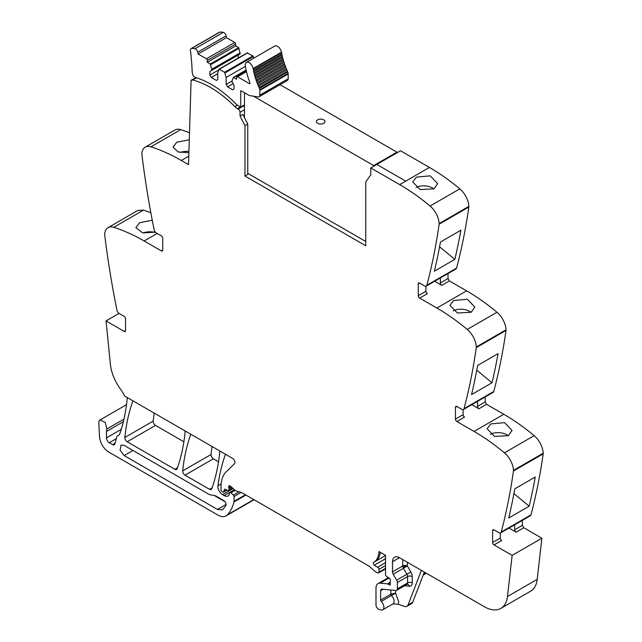 <?xml version="1.0" encoding="UTF-8"?>
<svg xmlns="http://www.w3.org/2000/svg" width="642" height="642" viewBox="0 0 642 642"><rect width="100%" height="100%" fill="white"/><g stroke="black" fill="none" stroke-linecap="round" stroke-linejoin="round"><path stroke-width="0.96" d="M426.272 286.099L456.005 268.934A3.282 1.894 -120 0 0 456.606 268.067A788.545 455.266 -120 0 0 468.845 207.045A3.94 2.279 -120 0 0 468.869 206.387A16.427 9.486 -120 0 0 459.808 188.86A197.134 113.819 -120 0 0 429.434 167.458L405.736 181.14L376.83 164.448L405.736 181.14L399.693 184.623A197.134 113.819 -120 0 1 423.271 200.553A197.134 113.819 -120 0 1 430.068 206.026A16.427 9.486 -120 0 1 439.136 223.56A3.94 2.279 -120 0 1 439.104 224.218A788.545 455.266 -120 0 1 438.903 225.647A788.545 455.266 -120 0 1 426.874 285.241A3.282 1.894 -120 0 1 426.272 286.099A3.282 1.894 -120 0 1 424.627 285.939L419.675 283.082A1.974 1.14 60 0 0 418.688 282.986A1.974 1.14 60 0 0 418.279 283.884L418.279 295.689L425.951 291.259L425.951 286.228M448.02 273.548L448.02 278.524L449.416 280.931L466.606 290.858L436.865 308.032A197.134 113.819 -120 0 1 460.442 323.961A197.134 113.819 -120 0 1 467.24 329.434A16.427 9.486 -120 0 1 476.308 346.961A3.94 2.279 -120 0 1 476.276 347.619A788.545 455.266 -120 0 1 476.075 349.047A788.545 455.266 -120 0 1 464.046 408.641A3.282 1.894 -120 0 1 463.444 409.508A3.282 1.894 -120 0 1 461.799 409.339L456.847 406.482A1.974 1.14 60 0 0 455.86 406.386A1.974 1.14 60 0 0 455.451 407.285L455.451 419.09L463.123 414.668L463.123 409.628M463.444 409.508L493.176 392.334A3.282 1.894 -120 0 0 493.786 391.476A788.545 455.266 -120 0 0 506.016 330.453A3.94 2.279 -120 0 0 506.04 329.787A16.427 9.486 -120 0 0 496.98 312.261A197.134 113.819 -120 0 0 466.606 290.858M485.192 396.949L485.192 401.924L486.588 404.34L503.777 414.267L474.037 431.432A197.134 113.819 -120 0 1 497.614 447.362A197.134 113.819 -120 0 1 504.411 452.835A16.427 9.486 -120 0 1 513.48 470.361A3.94 2.279 -120 0 1 513.448 471.019A788.545 455.266 -120 0 1 513.247 472.448A788.545 455.266 -120 0 1 501.217 532.049A3.282 1.894 -120 0 1 500.616 532.908A3.282 1.894 -120 0 1 498.97 532.748L494.019 529.891A1.974 1.14 60 0 0 493.032 529.786A1.974 1.14 60 0 0 492.623 530.693L492.623 542.498L500.295 538.068L500.295 533.037M500.616 532.908L530.348 515.743A3.282 1.894 -120 0 0 530.958 514.876A788.545 455.266 -120 0 0 543.188 453.854A3.94 2.279 -120 0 0 543.212 453.196A16.427 9.486 -120 0 0 534.152 435.669A197.134 113.819 -120 0 0 503.777 414.267M522.363 520.349L522.363 525.325L523.76 527.74L541.88 538.205L537.218 579.341L507.477 596.514L512.139 555.37L541.88 538.205M402.719 559.583L402.719 565.971L392.495 571.878L392.495 561.734A9.855 5.69 -120 0 1 394.533 557.216A9.855 5.69 -120 0 1 399.46 557.705L484.421 606.754A32.854 18.971 -120 0 0 500.848 608.383L530.589 591.218A32.854 18.971 -120 0 0 536.592 582.687A32.854 18.971 -120 0 0 537.218 579.341M119.051 313.392L106.034 320.912L124.155 331.368L125.551 330.566L125.551 318.761A1.974 1.14 60 0 0 124.155 316.346L119.203 313.489A3.282 1.894 -120 0 1 116.956 310.198A788.545 455.266 -120 0 1 104.927 236.713A788.545 455.266 -120 0 1 104.726 235.044A3.94 2.279 -120 0 1 104.694 234.354A16.427 9.486 60 0 1 108.081 227.621L137.813 210.456L143.503 210.127L150.838 212.711M189.494 132.806A197.134 113.819 -120 0 0 180.675 129.644A16.427 9.486 -120 0 0 174.993 129.973L145.252 147.138A16.427 9.486 -120 0 0 141.866 153.879A3.94 2.279 -120 0 0 141.898 154.561A788.545 455.266 -120 0 0 154.128 229.716A3.282 1.894 -120 0 0 156.375 233.006L161.327 235.871A1.974 1.14 60 0 1 162.723 238.278L162.723 250.083A1.974 1.14 60 0 1 162.314 250.99A1.974 1.14 60 0 1 161.327 250.894L144.137 240.967L157.146 233.455M212.053 446.503A229.988 132.79 -120 0 0 211.058 454.488A3.282 1.894 -120 0 0 213.369 458.797L185.024 475.16L209.533 489.316A3.282 1.894 -120 0 0 211.178 489.477A3.282 1.894 -120 0 0 211.732 488.779A229.988 132.79 -120 0 0 219.741 452.305A3.282 1.894 -120 0 0 219.564 450.836M218.537 461.783L213.369 458.797M154.192 413.103A229.988 132.79 -120 0 0 153.213 421.088A3.282 1.894 -120 0 0 155.516 425.397L127.172 441.76L174.897 469.318A3.282 1.894 -120 0 0 176.534 469.479A3.282 1.894 -120 0 0 177.088 468.78A229.988 132.79 -120 0 0 185.081 432.299A3.282 1.894 -120 0 0 184.904 430.83M183.877 441.776L155.516 425.397M405.736 181.14L429.434 167.458L400.528 150.766L370.787 167.939L370.755 174.857L365.771 181.943L365.771 245.79L244.963 176.044L244.963 125.607L240.06 116.025L242.845 114.412L247.756 123.994L247.756 174.431L244.963 176.044M188.772 156.175L181.309 160.484L188.515 164.641L191.107 80.258L196.027 77.746M181.309 160.484A197.134 113.819 -120 0 0 150.934 146.817A16.427 9.486 -120 0 0 145.252 147.138M189.278 139.779L176.727 142.243L173.059 147.162L178.139 151.921L188.876 152.708M108.081 227.621A16.427 9.486 60 0 1 113.762 227.292A197.134 113.819 60 0 1 120.56 229.675A197.134 113.819 60 0 1 144.137 240.967M155.388 232.179L142.701 232.91L135.887 227.645L139.555 222.726L152.266 220.27M106.034 320.912L110.376 364.239A32.854 18.971 -120 0 0 120.062 388.498A32.854 18.971 -120 0 1 124.628 396.026L232.605 458.372A3.282 1.894 -120 0 1 234.683 461.044A3.282 1.894 -120 0 1 234.474 463.725L226.048 472.006A36.145 20.865 -120 0 0 221.57 480.97A36.145 20.865 -120 0 0 221.033 486.668L221.033 489.998A1.316 0.762 -120 0 0 221.963 491.612L222.678 492.021A1.645 0.947 -120 0 0 223.496 492.101A1.645 0.947 -120 0 0 223.801 491.676L224.331 489.694A1.645 0.947 -120 0 1 224.628 489.268A1.645 0.947 -120 0 1 225.35 489.292L227.87 490.496A1.645 0.947 -120 0 0 228.592 490.528A1.645 0.947 -120 0 0 228.937 489.774L228.937 488.329A3.282 1.894 -120 0 0 228.793 487.31A1.974 1.14 -120 0 1 229.114 485.793A1.974 1.14 -120 0 1 230.093 485.89A1.974 1.14 -120 0 1 230.454 486.154L235.197 490.36A3.282 1.894 -120 0 0 236.376 491.042L241.191 492.39L234.049 496.491A1.316 0.762 -120 0 0 233.383 495.078L230.887 492.791A1.645 0.947 -120 0 0 229.74 492.462A1.645 0.947 -120 0 0 229.403 493.216L229.403 494.188A1.645 0.947 -120 0 1 229.298 494.677A7.889 4.55 -120 0 1 228.135 495.969A7.889 4.55 -120 0 1 224.194 495.576L222.541 494.629A6.572 3.796 -120 0 1 217.943 485.858A229.988 132.79 -120 0 1 225.43 454.416A3.282 1.894 -120 0 1 225.494 454.263M119.035 434.931L118.24 435.388A6.901 3.98 -120 0 0 118.658 435.196A6.901 3.98 -120 0 0 119.837 433.671A229.988 132.79 -120 0 0 127.196 398.875A3.282 1.894 -120 0 0 127.012 397.406M118.24 435.388A6.572 3.796 -120 0 0 117.847 435.565A6.572 3.796 -120 0 0 116.643 437.274L114.862 443.935A3.282 1.894 -120 0 1 114.26 444.786A3.282 1.894 -120 0 1 112.615 444.625L109.284 442.699A3.94 2.279 -120 0 1 106.5 437.876L106.5 431.448A9.855 5.69 -120 0 1 106.901 428.992L105.192 422.308L100 419.98L99.02 421.208A5.914 3.411 -120 0 0 98.788 423.014L99.55 436.721A13.145 7.592 -120 0 0 108.819 452.096L217.871 515.053A16.427 9.486 -120 0 0 226.088 515.863A16.427 9.486 -120 0 0 227.404 514.812A62.426 36.04 -120 0 0 233.977 501.98A3.282 1.894 -120 0 0 234.049 501.362L234.049 496.491M385.521 568.924L378.676 572.873A1.645 0.947 -120 0 1 378.154 572.921L377.319 572.696A6.572 3.796 -120 0 1 374.912 571.308L369.68 566.661A6.572 3.796 -120 0 0 368.476 565.787L241.777 492.639A3.282 1.894 -120 0 0 241.191 492.39M378.676 572.873A1.645 0.947 -120 0 0 379.021 572.118L379.021 569.326A1.645 0.947 -120 0 0 377.632 567.207A10.513 6.067 -120 0 1 374.294 565.169A1.806 1.043 -120 0 1 373.7 562.368A26.282 15.175 -120 0 0 378.989 551.55L385.521 555.322L385.521 574.518A1.645 0.947 -120 0 0 386.644 576.508L389.277 578.137A1.645 0.947 -120 0 1 390.328 580.561A3.282 1.894 -120 0 0 390.167 581.435L390.167 582.551A3.282 1.894 -120 0 0 390.328 583.602A1.645 0.947 -120 0 1 390.063 584.886A1.645 0.947 -120 0 1 389.237 584.806L387.848 583.995A1.645 0.947 -120 0 0 387.399 583.843L380.297 583.137A9.855 5.69 -120 0 0 378.042 583.578A9.855 5.69 -120 0 0 375.995 588.088L375.995 605.005A3.282 1.894 -120 0 0 378.804 609.25L380.77 609.9A5.585 3.226 -120 0 0 382.736 609.804A5.585 3.226 -120 0 0 381.26 601.426A1.316 0.762 -120 0 1 380.642 600.053L380.642 590.776A3.282 1.894 -120 0 1 381.324 589.268A3.282 1.894 -120 0 1 382.078 589.123L395.937 590.496A3.282 1.894 -120 0 0 396.692 590.351A3.282 1.894 -120 0 0 397.374 588.842L397.374 582.479A3.282 1.894 -120 0 0 396.676 580.159L393.185 574.189A3.282 1.894 -120 0 1 392.495 571.878M395.512 590.455L395.512 593.12L398.754 601.811L398.08 604.242L404.645 606.417A6.572 3.796 -120 0 0 406.964 606.305A6.572 3.796 -120 0 0 408.047 604.965L421.377 570.361M398.08 604.242L392.96 603.897A5.585 3.226 -120 0 0 394.108 601.634A5.585 3.226 -120 0 0 391.484 595.527L381.26 601.426M500.848 608.383A32.854 18.971 -120 0 0 507.477 596.514M514.699 524.779L514.699 529.754A1.974 1.14 60 0 0 516.088 532.17L508.994 528.069M500.295 538.068A1.974 1.14 60 0 0 501.683 540.484L494.019 544.914L512.139 555.37M508.721 517.998A788.545 455.266 -120 0 0 514.804 488.835L535.251 477.03A788.545 455.266 -120 0 1 529.16 506.201L508.721 517.998M490.753 423.929L504.596 422.645L512.019 430.509L508.36 435.653L494.549 436.399L487.118 428.784L490.753 423.929M477.528 401.378L477.528 406.346A1.974 1.14 60 0 0 478.916 408.761L471.822 404.669M455.451 419.09A1.974 1.14 60 0 0 456.847 421.505L474.037 431.432M491.989 382.793L471.549 394.597A788.545 455.266 -120 0 0 477.632 365.434L498.08 353.63A788.545 455.266 -120 0 1 491.989 382.793L476.749 370.209M453.581 300.528L449.938 305.383L457.377 312.999L471.188 312.253L474.847 307.109L467.424 299.236L453.581 300.528M440.348 277.97L440.348 282.945A1.974 1.14 60 0 0 441.744 285.361L434.65 281.26M418.279 295.689A1.974 1.14 60 0 0 419.675 298.105L436.865 308.032M454.817 259.392L434.377 271.197A788.545 455.266 -120 0 0 440.46 242.026L460.908 230.221A788.545 455.266 -120 0 1 454.817 259.392L439.577 246.809M416.409 177.12L412.766 181.983L420.205 189.591L434.016 188.844L437.675 183.7L430.252 175.836L416.409 177.12M190.843 434.257A3.282 1.894 -120 0 0 190.778 434.409A229.988 132.79 -120 0 0 182.713 470.851A3.282 1.894 -120 0 0 185.024 475.16M132.942 400.833A3.282 1.894 -120 0 0 132.878 400.985A229.988 132.79 -120 0 0 124.869 437.459A3.282 1.894 -120 0 0 127.172 441.76M370.787 167.939L399.693 184.623M247.756 123.994L244.963 125.607M180.113 152.483A12.487 6.637 176.3 0 1 188.917 151.376M142.941 232.966A12.487 6.637 176.3 0 1 154.971 232.34M125.551 330.566A1.974 1.14 60 0 1 125.142 331.465A1.974 1.14 60 0 1 124.155 331.368M215.295 495.696L209.533 494.677L124.155 445.387L121.033 445.075L120.078 450.074L124.155 455.579L217.421 509.427L222.349 509.917L225.848 505.719C226.425 503.858 225.735 502.156 223.793 500.608L215.295 495.696M406.964 606.305L411.61 603.616A6.572 3.796 -120 0 0 412.694 602.284L408.047 604.965M424.338 572.07L412.694 602.284M494.019 544.914A1.974 1.14 60 0 1 492.623 542.498M529.16 506.201L513.921 493.61M490.384 434.321A12.487 7.736 -176 0 1 508.247 435.717M456.847 421.505L464.511 417.083A1.974 1.14 60 0 1 463.123 414.668M453.212 310.921A12.487 7.736 -176 0 1 471.076 312.309M419.675 298.105L427.339 293.675A1.974 1.14 60 0 1 425.951 291.259M416.04 187.52A12.487 7.736 -176 0 1 433.904 188.909M237.476 105.16L234.884 106.66A96.597 55.774 -120 0 0 192.809 80.001A2.664 1.541 -120 0 0 191.982 80.081A2.664 1.541 -120 0 0 191.573 80.547L191.107 80.258M390.866 589.99L390.866 594.155A1.316 0.762 -120 0 0 391.484 595.527L395.512 593.12L390.866 594.155L380.642 600.053M214.035 495.399L225.053 501.763M234.884 106.66A9.855 5.69 -120 0 0 237.355 108.602L238.182 109.084A2.632 1.517 -120 0 1 240.044 112.286A2.632 1.517 -120 0 1 240.044 112.294L240.06 116.025M253.076 68.55A5.585 3.226 -120 0 0 250.332 63.542A5.585 3.226 -120 0 0 246.416 62.434L274.76 46.072A5.585 3.226 -120 0 1 278.676 47.179A5.585 3.226 -120 0 1 281.421 52.187L253.076 68.55L253.149 68.991L281.493 52.628A0.987 0.57 -120 0 1 281.838 53.374A0.987 0.57 -120 0 1 281.734 53.928L253.389 70.291L253.622 71.431A0.987 0.57 -120 0 1 253.991 72.177A0.987 0.57 -120 0 1 253.911 72.747L282.255 56.384L282.536 57.531A0.987 0.57 -120 0 1 282.929 58.261A0.987 0.57 -120 0 1 282.881 58.855L254.537 75.218L254.858 76.374A0.987 0.57 -120 0 1 255.275 77.08A0.987 0.57 -120 0 0 255.275 77.08A0.987 0.57 -120 0 1 255.251 77.706L283.595 61.343L283.957 62.507A0.987 0.57 -120 0 1 284.398 63.197A0.987 0.57 -120 0 0 284.398 63.197A0.987 0.57 -120 0 1 284.406 63.839L256.062 80.202L256.471 81.365A0.987 0.57 -120 0 1 256.92 82.048A0.987 0.57 -120 0 0 256.92 82.048A0.987 0.57 -120 0 1 256.96 82.698L285.305 66.335L285.754 67.498A0.987 0.57 -120 0 1 286.228 68.156A0.987 0.57 -120 0 0 286.228 68.156A0.987 0.57 -120 0 1 286.292 68.822L257.948 85.185L258.437 86.341A0.987 0.57 -120 0 1 258.927 86.983A0.987 0.57 -120 0 0 258.927 86.983A0.987 0.57 -120 0 1 259.023 87.665L287.367 71.302L287.688 72A3.635 2.095 -120 0 1 288.122 73.365A3.619 2.087 -120 0 1 288.178 74.023L259.833 90.386L259.833 95.128A3.611 2.087 60 0 1 259.191 96.709A3.611 2.087 60 0 1 259.087 96.781A3.611 2.087 60 0 1 258.148 96.926L249.722 95.602A3.13 1.806 60 0 1 248.968 95.321L241.127 90.795A0.995 0.578 60 0 0 240.742 90.707L240.742 107.07L244.498 104.903M191.091 48.607L219.436 32.244A3.114 1.798 -120 0 1 219.917 32.1A26.137 15.087 -120 0 1 223.296 32.365A3.114 1.798 -120 0 1 226.112 35.84L197.768 52.203A3.114 1.798 -120 0 0 194.951 48.728A26.137 15.087 -120 0 0 191.573 48.463A3.114 1.798 -120 0 0 191.091 48.607A3.114 1.798 -120 0 0 190.465 50.421A249.931 144.298 -120 0 1 192.191 71.84A5.609 3.242 -120 0 0 192.472 73.509A3.282 1.894 -120 0 0 195.328 77.433A96.605 55.774 -120 0 1 197.921 78.268A96.597 55.774 -120 0 1 235.582 103.571A9.879 5.706 60 0 0 238.054 105.521L240.742 107.07M197.768 52.203L198.089 54.008L226.433 37.645L234.739 42.444L206.395 58.807L198.089 54.008M226.112 35.84L226.433 37.645M207.326 60.42L207.326 62.298L210.311 64.023L238.655 47.652L235.67 45.935L235.67 44.057L207.326 60.42A1.316 0.762 -120 0 0 206.395 58.807M235.67 44.057A1.316 0.762 -120 0 0 234.739 42.444M235.67 45.935L207.326 62.298M210.311 64.023L211.86 70.275L240.204 53.912L238.655 47.652M240.204 52.837L211.86 69.208M211.86 70.275L209.886 71.414L209.886 75.042L211.274 77.457L216.386 80.402L217.782 79.6L217.782 72.626L219.002 69.192L224.604 72.265L226.144 77.457L226.144 84.431L227.541 86.847L232.653 89.792L234.049 88.989L234.049 85.37L232.067 81.943L232.067 80.876L233.287 77.441L236.601 79.199L236.601 77.321A1.316 0.762 -120 0 1 236.874 76.719A1.316 0.762 -120 0 1 236.914 76.695A1.316 0.762 -120 0 1 237.532 76.783L249.289 83.572A0.987 0.57 -120 0 0 249.786 83.621A0.987 0.57 -120 0 0 249.898 82.73A63.526 36.674 -120 0 1 245.348 65.998A5.585 3.226 -120 0 1 246.416 62.434M238.23 58.093L238.23 55.051L209.886 71.414M218.673 69.962L209.886 75.042M217.782 73.702L211.274 77.457M247.226 52.973L252.948 55.902L253.783 58.181M245.405 66.335L226.144 77.457M232.067 81.004L226.144 84.431M233.062 83.661L227.541 86.847M281.421 52.187L281.493 52.628M253.389 70.291A0.987 0.57 -120 0 0 253.494 69.745A0.987 0.57 -120 0 0 253.149 68.991M281.734 53.928L281.966 55.068L253.622 71.431M282.255 56.384A0.987 0.57 -120 0 0 282.336 55.814A0.987 0.57 -120 0 0 281.966 55.068M253.911 72.747L254.192 73.894L282.536 57.531M254.537 75.218A0.987 0.57 -120 0 0 254.585 74.624A0.987 0.57 -120 0 0 254.192 73.894M282.881 58.855L283.202 60.011L254.858 76.374M283.595 61.343A0.987 0.57 -120 0 0 283.62 60.733A0.987 0.57 -120 0 0 283.612 60.717A0.987 0.57 -120 0 0 283.202 60.011M255.251 77.706L255.62 78.87L283.957 62.507M256.062 80.202A0.987 0.57 -120 0 0 256.054 79.576A0.987 0.57 -120 0 0 255.62 78.87M284.406 63.839L284.815 65.002L256.471 81.365M285.305 66.335A0.987 0.57 -120 0 0 285.273 65.693A0.987 0.57 -120 0 0 285.265 65.677A0.987 0.57 -120 0 0 284.815 65.002M256.96 82.698L257.41 83.861L285.754 67.498M257.948 85.185A0.987 0.57 -120 0 0 257.883 84.535A0.987 0.57 -120 0 0 257.883 84.519A0.987 0.57 -120 0 0 257.41 83.861M286.292 68.822L286.781 69.978L258.437 86.341M287.367 71.302A0.987 0.57 -120 0 0 287.279 70.636A0.987 0.57 -120 0 0 287.271 70.62A0.987 0.57 -120 0 0 286.781 69.978M259.023 87.665L259.344 88.371L287.688 72M259.833 90.386A3.619 2.087 -120 0 0 259.777 89.728A3.635 2.095 -120 0 0 259.344 88.371M288.178 74.023L288.178 78.765A3.611 2.087 60 0 1 287.536 80.346A3.611 2.087 60 0 1 287.431 80.419L259.087 96.781M280.032 84.688L396.908 152.162L373.676 165.58L253.494 96.196M317.686 123.328A4.269 2.464 -0 0 0 322.34 123.858A4.269 2.464 -0 0 0 324.972 121.587A4.269 2.464 -0 0 0 323.72 119.837A4.269 2.464 -0 0 0 319.066 119.308A4.269 2.464 -0 0 0 316.434 121.587A4.269 2.464 -0 0 0 317.686 123.328A4.269 2.464 -0 0 0 322.34 123.858A4.269 2.464 -0 0 0 324.972 121.587A4.269 2.464 -0 0 0 323.72 119.837A4.269 2.464 -0 0 0 319.066 119.308A4.269 2.464 -0 0 0 316.434 121.587A4.269 2.464 -0 0 0 317.686 123.328M396.908 152.162L396.908 152.852M373.676 165.58L373.676 166.27M244.498 92.737L244.498 117.646M247.756 173.356L365.771 241.496M180.675 129.644L150.934 146.817M161.327 250.894L162.723 250.083M113.762 227.292L143.503 210.127M115.046 443.221L112.615 444.625M116.266 438.671L109.284 442.699M121.242 429.362L106.5 437.876M123.344 421.722L106.5 431.448M123.954 419.146L106.901 428.992M253.791 499.572L227.404 514.812M245.966 495.054L233.977 501.98M245.469 494.765L234.049 501.362M239.073 491.796L233.383 495.078M235.165 490.327L230.887 492.791M234.426 489.669L224.194 495.576M233.126 488.522L222.541 494.629M221.145 484.012L217.943 485.858M226.754 489.966L223.801 491.676M225.149 489.22L224.331 489.694M232.324 487.816L228.937 489.774M231.337 486.941L228.937 488.329M230.582 486.275L228.793 487.31M385.521 568.363L379.021 572.118M385.521 565.57L379.021 569.326M385.521 562.649L377.632 567.207M385.521 558.684L374.294 565.169M385.521 555.547L375.097 561.565A1.806 1.043 -120 0 0 375.088 561.565L373.7 562.368M375.097 561.565A26.282 15.175 -120 0 0 380.257 552.281M390.4 584.132L389.237 584.806M390.167 582.655L387.848 583.995M390.167 582.246L387.399 583.843M389.124 578.041L380.297 583.137M425.381 572.672L423.736 573.627M516.088 532.17L523.76 527.74M514.699 529.754L522.363 525.325M530.958 514.876L501.217 532.049M543.188 453.854L513.448 471.019M543.212 453.196L513.48 470.361M534.152 435.669L504.411 452.835M478.916 408.761L486.588 404.34M477.528 406.346L485.192 401.924M493.786 391.476L464.046 408.641M506.016 330.453L476.276 347.619M506.04 329.787L476.308 346.961M496.98 312.261L467.24 329.434M441.744 285.361L449.416 280.931M440.348 282.945L448.02 278.524M456.606 268.067L426.874 285.241M468.845 207.045L439.104 224.218M468.869 206.387L439.136 223.56M459.808 188.86L430.068 206.026M212.061 487.856L209.533 489.316M211.058 454.488L182.713 470.851M177.417 467.858L174.897 469.318M153.213 421.088L124.869 437.459M407.365 562.272L407.365 565.971A3.282 1.894 0 0 0 402.719 565.971A3.282 1.894 -120 0 0 402.895 567.111A3.282 1.894 -120 0 0 403.409 568.29L393.185 574.189M404.62 585.777L409.371 586.242A6.572 3.796 -120 0 0 412.236 582.944L412.236 576.572A6.572 3.796 -120 0 0 410.848 571.95L407.365 565.971A3.282 1.019 -16.7 0 0 402.895 567.111M399.46 557.705L392.495 561.734M492.623 530.693L494.019 529.891M455.451 407.285L456.847 406.482M418.279 283.884L419.675 283.082M196.588 77.818L192.809 80.001M383.29 589.244L380.642 590.776M409.371 586.242A3.282 2.48 95.7 0 0 407.373 584.316L406.916 584.445A3.282 1.894 -120 0 0 407.59 582.944L397.374 588.842M412.236 576.572A3.282 1.894 0 0 0 407.59 576.572L407.59 582.944A3.282 1.894 0 0 1 412.236 582.944M396.676 580.159L406.9 574.261A3.282 1.894 -120 0 1 407.59 576.572L397.374 582.479M410.848 571.95L406.9 574.261L403.409 568.29L407.365 565.971M226.104 504.411L217.421 509.427M132.982 450.483L124.155 455.579M240.044 112.294L244.498 109.718M240.373 106.861L237.355 108.602M244.498 105.44L238.182 109.084M219.917 32.1L191.573 48.463M223.296 32.365L194.951 48.728M210.753 64.649L239.097 48.278M219.331 69.224L247.676 52.861M252.948 55.902L224.604 72.265M225.045 72.891L253.389 56.528M233.616 77.473L246.175 70.227M246.496 71.607L237.532 76.783M249.289 83.572L249.987 83.171M288.122 73.365L259.777 89.728M259.833 95.128L288.178 78.765M119.163 434.803L117.847 435.565M126.53 404.661L100 419.98M254.047 499.725L226.088 515.863M234.482 489.726L229.74 492.462M226.995 490.079L223.496 492.101M232.709 488.153L228.592 490.528M388.402 577.591L378.042 583.578M426.344 573.226L423.182 575.055M392.96 603.897L382.736 609.804M196.139 77.682L191.982 80.081M406.916 584.445L396.692 590.351M219.002 69.192L247.347 52.829M233.287 77.441L246.127 70.026M246.4 71.214L236.874 76.719"/></g></svg>
